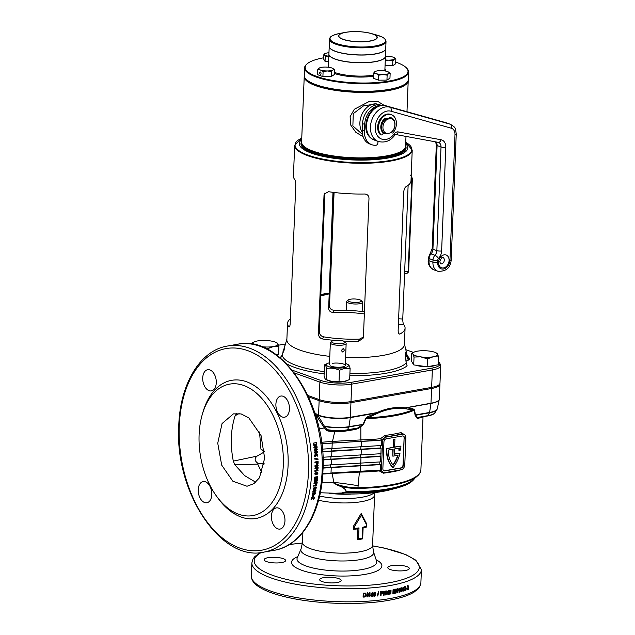 <?xml version="1.0" encoding="UTF-8"?>
<svg xmlns="http://www.w3.org/2000/svg" width="635" height="635" viewBox="0 0 635 635"><rect width="100%" height="100%" fill="white"/><g stroke="black" fill="none" stroke-linecap="round" stroke-linejoin="round"><path stroke-width="0.95" d="M399.582 334.089L400.098 333.962C398.899 334.391 398.248 333.288 398.145 330.66L403.709 192.119C404.035 189.341 404.797 187.531 406.011 186.698A58.825 15.407 -177.7 0 0 410.996 180.832L412.226 150.074A58.825 15.407 -177.7 0 1 372.848 162.997A58.825 15.407 -177.7 0 1 307.864 155.742A58.825 15.407 -177.7 0 1 294.672 145.351L293.433 176.109A58.825 15.407 2.3 0 0 294.735 179.546C295.378 180.499 295.719 182.38 295.759 185.174L290.195 323.715C289.941 326.327 289.481 327.358 288.822 326.811A58.825 15.407 -177.7 0 1 287.52 323.374A58.825 15.407 -177.7 0 1 290.385 318.889M334.073 192.461L329.517 305.975C329.748 308.65 331.24 310.055 334.01 310.197A58.825 15.407 -177.7 0 1 364.442 311.745M287.52 323.374L286.861 339.741A58.825 15.407 2.3 0 0 300.053 350.131A58.825 15.407 2.3 0 0 329.795 356.354M405.686 143.772A54.3 14.224 -177.7 0 1 378.643 159.298A54.3 14.224 -177.7 0 1 311.452 153.154A54.3 14.224 -177.7 0 1 301.696 139.597M283.972 350.647L285.218 344.392L282.218 355.084L280.226 357.672L282.218 355.084A62.921 16.486 2.3 0 0 296.291 365.435A62.921 16.486 2.3 0 0 324.223 371.634M345.599 357.521A58.825 15.407 2.3 0 0 404.424 344.464L405.074 328.097A58.825 15.407 2.3 0 0 403.781 324.66L398.399 324.318M349.837 375.245L351.211 375.69A65.111 17.058 -177.7 0 0 407.138 365.831L406.13 363.045L405.574 352.155C406.225 352.433 406.995 354.592 407.884 358.616L409.75 359.251L408.368 360.124A19.741 5.167 2.3 0 0 405.995 361.347M283.464 352.1L283.234 351.306M364.355 313.936A50.903 13.335 2.3 0 0 333.153 312.356C330.39 312.277 328.882 310.896 328.628 308.213L329.208 293.886L321.183 295.823A1.135 0.564 83.3 0 1 321.366 295.148M363.418 337.018L359.442 339.122A50.903 13.335 -177.7 0 1 323.461 336.812C320.921 336.169 319.548 334.447 319.341 331.645L324.914 192.961M333.343 192.365L329.279 293.545M343.257 341.027A58.825 15.407 2.3 0 0 358.592 341.281L363.133 338.169L363.434 336.772L368.998 198.231C368.768 195.556 367.268 194.151 364.506 194.008A58.825 15.407 -177.7 0 1 328.517 191.699L324.302 194L324.017 195.342L318.452 333.883C318.651 336.653 320.04 338.352 322.604 338.963L323.461 336.812M403.781 324.66C403.138 323.707 402.796 321.834 402.757 319.032L398.621 318.762M405.074 328.097A58.825 15.407 2.3 0 1 400.098 333.962L399.097 333.899M408.13 185.317L402.757 319.032M358.592 341.281L359.442 339.122M322.604 338.963A58.825 15.407 2.3 0 0 334.605 340.416M334.01 310.197L333.153 312.356M351.211 375.69L349.829 375.523M280.337 357.957A65.111 17.058 -177.7 0 1 280.226 357.672L281.599 356.799M292.195 370.149L320.572 380.357A21.836 5.723 2.3 0 0 351.266 382.333L431.911 368.117A21.836 5.723 2.3 0 0 439.809 363.315A21.836 5.723 2.3 0 0 438.388 361.791M413.433 352.409L405.797 349.663M285.337 344.003L278.471 345.21M301.617 142.565A52.038 13.629 2.3 0 0 301.554 143.113A52.038 13.629 2.3 0 0 313.222 152.305A52.038 13.629 2.3 0 0 370.713 158.718A52.038 13.629 2.3 0 0 405.551 147.288A52.038 13.629 2.3 0 0 405.527 146.741M439.809 363.315L440.531 364.958A22.622 5.929 -177.7 0 1 440.682 365.712L439.984 383.167A22.622 5.929 -177.7 0 1 431.649 387.39L350.996 401.598A22.622 5.929 -177.7 0 1 319.191 399.558L307.904 395.494M440.682 365.712A22.622 5.929 -177.7 0 1 432.348 369.935L351.695 384.143A22.622 5.929 -177.7 0 1 319.889 382.103L294.37 372.92M408.368 360.124L405.479 353.322L405.94 361.244M407.765 359.053A1.135 0.699 -14 0 0 407.884 358.616A62.921 16.486 2.3 0 0 407.805 358.164L404.439 343.9M406.13 363.172L406.13 363.045A62.921 16.486 2.3 0 1 349.909 373.475M303.673 146.058A51.475 13.486 2.3 0 0 313.682 151.678A51.475 13.486 2.3 0 0 364.228 158.25A51.475 13.486 2.3 0 0 403.201 150.058M321.802 295.005L329.176 293.362L332.978 192.326M406.162 83.272L405.598 83.756A51.475 13.486 -177.7 0 1 355.703 91.583A51.475 13.486 -177.7 0 1 306.602 79.78L306.078 79.248A52.038 13.629 2.3 0 0 355.719 91.186A52.038 13.629 2.3 0 0 406.162 83.272A52.038 13.629 2.3 0 0 407.995 80.891A52.038 13.629 2.3 0 0 408.265 79.653L408.567 72.017A52.038 13.629 -177.7 0 1 408.305 73.255A52.038 13.629 -177.7 0 1 353.647 83.439A52.038 13.629 -177.7 0 1 304.578 67.842A52.038 13.629 -177.7 0 1 304.848 66.604A52.038 13.629 -177.7 0 1 306.681 64.222L307.245 63.738A51.475 13.486 2.3 0 0 305.427 66.096A51.475 13.486 2.3 0 0 351.353 82.613A51.475 13.486 2.3 0 0 407.765 72.668A51.475 13.486 2.3 0 0 406.241 67.715A51.475 13.486 2.3 0 0 395.732 62.087M304.578 67.842L304.268 75.478A52.038 13.629 2.3 0 0 306.078 79.248M385.421 56.388A28.281 7.406 -177.7 0 1 385.421 56.444A28.281 7.406 -177.7 0 1 385.278 57.118A28.281 7.406 -177.7 0 1 355.568 62.651A28.281 7.406 -177.7 0 1 328.906 54.173A28.281 7.406 -177.7 0 1 328.906 54.118M329.501 39.235A28.281 7.406 -177.7 0 0 356.171 47.712A28.281 7.406 -177.7 0 0 385.874 42.172A28.281 7.406 -177.7 0 0 386.016 41.505L385.739 48.593A28.281 7.406 -177.7 0 1 385.588 49.26A28.281 7.406 -177.7 0 1 355.886 54.8A28.281 7.406 -177.7 0 1 329.216 46.323L329.7 38.322C330.367 37.909 328.89 35.957 339.527 33.488A27.757 7.271 2.3 0 0 330.192 37.878A27.757 7.271 2.3 0 0 354.965 46.784A27.757 7.271 2.3 0 0 385.381 41.426A27.757 7.271 2.3 0 0 376.484 34.973L370.951 33.441A19.36 5.072 -177.7 0 1 377.158 37.941A19.36 5.072 -177.7 0 1 355.933 41.68A19.36 5.072 -177.7 0 1 338.661 35.465A19.36 5.072 -177.7 0 1 345.17 32.409A19.36 5.072 -177.7 0 1 370.951 33.441C362.426 31.385 353.83 31.036 345.17 32.409L339.527 33.488M406.241 67.715L406.765 68.239A52.038 13.629 -177.7 0 1 408.567 72.017M323.755 57.769A51.475 13.486 2.3 0 0 307.245 63.738M329.216 46.379A28.281 7.406 2.3 0 0 329.216 46.426A28.281 7.406 2.3 0 0 345.202 53.785A28.281 7.406 2.3 0 0 375.317 53.983A28.281 7.406 2.3 0 0 385.731 48.697A28.281 7.406 2.3 0 0 385.731 48.649M329.216 46.426L328.906 54.062A28.281 7.406 2.3 0 0 344.9 61.42A28.281 7.406 2.3 0 0 375.007 61.619A28.281 7.406 2.3 0 0 385.421 56.332L385.731 48.697M412.274 179.094A3.397 2.095 80 0 1 412.305 179.959L408.757 268.319A3.397 2.095 80 0 1 408.654 269.137M428.482 366.506A11.597 3.04 2.3 0 0 432.149 366.117A11.597 3.04 2.3 0 0 434.856 365.387M427.688 366.649A11.597 3.04 2.3 0 0 432.141 366.228A11.597 3.04 2.3 0 0 435.237 365.315M415.909 365.204A11.597 3.04 2.3 0 0 426.561 366.665M416.481 365.284A11.597 3.04 2.3 0 0 425.72 366.554M414.298 352.028L411.75 353.227L412.933 354.06L414.036 357.029L420.783 356.878A12.446 3.262 2.3 0 0 433.062 356.822A12.446 3.262 2.3 0 0 437.491 353.941A12.446 3.262 2.3 0 0 436.245 352.909A12.446 3.262 2.3 0 0 429.641 351.115A12.446 3.262 -177.7 0 0 417.362 351.171A12.446 3.262 2.3 0 0 414.298 352.028A12.446 3.262 2.3 0 0 412.933 354.06A12.446 3.262 2.3 0 0 420.783 356.878L427.45 358.87L433.062 356.822L438.587 356.91L437.491 353.941L436.301 353.108M411.75 353.227L411.432 361.101L413.718 364.903L427.133 366.744L438.269 364.784L438.587 356.91M414.036 357.029L413.718 364.903M427.45 358.87L427.133 366.744M361.117 300.514L362.244 301.657A7.922 2.072 -177.7 0 1 362.522 302.236A7.922 2.072 -177.7 0 1 357.219 303.974A7.922 2.072 -177.7 0 1 348.472 302.998A7.922 2.072 -177.7 0 1 346.694 301.593A7.922 2.072 -177.7 0 1 347.02 301.046L348.242 299.998A6.691 1.754 -177.7 0 1 353.338 298.966A6.691 1.754 -177.7 0 1 359.847 299.823A6.691 1.754 -177.7 0 1 361.117 300.514A6.691 1.754 -177.7 0 1 357.711 302.411A6.691 1.754 -177.7 0 1 349.472 301.649A6.691 1.754 -177.7 0 1 348.242 299.998M342.963 351.996C341.185 351.155 341.225 350.068 343.09 348.718C344.622 349.464 344.575 350.56 342.963 351.996L342.432 351.949M344.749 341.797L345.884 342.94A7.922 2.072 -177.7 0 1 346.154 343.511A7.922 2.072 -177.7 0 1 340.86 345.249A7.922 2.072 -177.7 0 1 332.113 344.273A7.922 2.072 -177.7 0 1 330.335 342.876A7.922 2.072 -177.7 0 1 330.652 342.328L331.875 341.281A6.691 1.754 -177.7 0 1 336.971 340.241A6.691 1.754 -177.7 0 1 343.479 341.098A6.691 1.754 -177.7 0 1 344.749 341.797A6.691 1.754 -177.7 0 1 341.344 343.694A6.691 1.754 -177.7 0 1 333.105 342.932A6.691 1.754 -177.7 0 1 331.875 341.281M343.09 348.718L343.583 348.75M330.343 365.831A7.922 2.072 2.3 0 0 342.36 366.935A7.922 2.072 2.3 0 0 344.305 366.395A7.922 2.072 2.3 0 0 342.424 363.736A7.922 2.072 2.3 0 0 332.367 363.347M339.042 381.27C334.732 382.032 330.462 381.445 326.231 379.516L326.969 380.079A11.089 2.905 2.3 0 0 343.797 381.619A11.089 2.905 2.3 0 0 346.527 380.857L348.091 380.167L344.313 381.357L339.042 381.27L339.487 370.237L344.837 368.276L350.115 368.363C349.44 365.816 348.718 364.601 347.932 364.736M350.115 368.363L349.671 379.397L348.091 380.167M329.533 362.791A11.089 2.905 2.3 0 0 327.644 363.387A11.089 2.905 2.3 0 0 330.279 367.109A11.089 2.905 2.3 0 0 344.36 367.657A11.089 2.905 2.3 0 0 347.194 364.173A11.089 2.905 2.3 0 0 345.361 363.426M327.644 363.387L324.501 364.847C325.279 364.712 326.001 365.919 326.676 368.475C330.986 367.721 335.256 368.308 339.487 370.237M324.501 364.847L324.056 375.88C324.731 378.436 325.453 379.651 326.231 379.516L326.676 368.475M328.597 61.881L325.049 61.397L323.699 59.142L323.898 54.158L325.247 56.412L329.232 56.317M328.819 56.261A7.35 1.929 -177.7 0 1 324.596 54.65A7.35 1.929 -177.7 0 1 325.398 53.451A7.35 1.929 -177.7 0 1 327.208 52.951A7.35 1.929 -177.7 0 1 328.962 52.737M325.223 53.538L323.898 54.158M325.247 56.412L325.049 61.397M390.16 73.176L389.961 78.161L386.937 80.129L378.563 80.169L373.205 78.24L373.404 73.255L376.11 73.589L378.762 75.184L382.976 74.533L387.136 75.144L388.676 73.525L390.16 73.176L388.326 71.938A7.35 1.929 -177.7 0 1 388.676 73.525A7.35 1.929 -177.7 0 1 382.976 74.533A7.35 1.929 -177.7 0 1 376.11 73.589A7.35 1.929 -177.7 0 1 374.944 71.644A7.35 1.929 -177.7 0 1 375.356 71.422A7.35 1.929 -177.7 0 1 380.635 70.636A7.35 1.929 -177.7 0 1 387.509 71.58A7.35 1.929 -177.7 0 1 388.326 71.938M375.356 71.422L373.404 73.255M378.762 75.184L378.563 80.169M387.136 75.144L386.937 80.129M385.429 56.269A7.35 1.929 -177.7 0 1 386.342 56.245A7.35 1.929 -177.7 0 1 393.208 57.19A7.35 1.929 -177.7 0 1 394.033 57.555A7.35 1.929 -177.7 0 1 394.375 59.134L395.859 58.785L395.661 63.77L392.644 65.738L385.048 65.778M395.859 58.785L394.033 57.555M394.375 59.134A7.35 1.929 -177.7 0 1 388.676 60.142L392.843 60.754L394.375 59.134M385.255 60.587L388.676 60.142A7.35 1.929 -177.7 0 1 385.278 59.952M392.843 60.754L392.644 65.738M403.487 149.812L402.923 150.297A51.475 13.486 -177.7 0 1 386.048 156.329A51.475 13.486 -177.7 0 1 303.927 146.32L303.403 145.796A52.038 13.629 2.3 0 0 386.421 155.916A52.038 13.629 2.3 0 0 403.487 149.812A52.038 13.629 2.3 0 0 405.59 146.193L405.987 136.414M306.348 79.518A51.475 13.486 2.3 0 0 388.715 89.789A51.475 13.486 2.3 0 0 405.868 83.51M408.202 80.193A52.038 13.629 -177.7 0 1 408.218 80.74A52.038 13.629 -177.7 0 1 389.049 90.464A52.038 13.629 -177.7 0 1 333.653 90.099A52.038 13.629 -177.7 0 1 304.228 76.565A52.038 13.629 -177.7 0 1 304.292 76.025M304.228 76.565L301.601 142.018A52.038 13.629 2.3 0 0 303.403 145.796M363.156 136.771L355.806 132.239L350.79 125.174L350.107 116.673L354.346 109.244L369.76 101.211L377.984 101.529L384.246 105.434M362.291 132.27A16.97 12.589 -70.2 0 1 359.902 122.674A16.97 12.589 -70.2 0 1 376.245 103.854L363.506 105.87L353.25 113.673L352.877 125.928L362.569 134.541M377.119 104.839A2.262 1.484 94 0 0 376.245 103.854L380.762 105.124M390.231 117.467A8.596 6.382 -70.2 0 1 390.763 117.816M390.644 117.84A8.596 6.382 109.8 0 0 390.152 117.483M384.453 118.928A8.596 6.382 109.8 0 0 380.809 126.714A8.596 6.382 109.8 0 0 383.881 133.326L384.731 133.636A8.596 6.382 -70.2 0 1 381.667 127.024A8.596 6.382 -70.2 0 1 385.31 119.237L384.453 118.928L391.065 117.761L391.922 118.07A8.596 6.382 -70.2 0 1 394.986 124.682A8.596 6.382 -70.2 0 1 391.343 132.469L390.041 133.001A7.691 5.707 109.8 0 0 394.859 125.008A7.691 5.707 109.8 0 0 390.62 118.602L387.755 119.11A7.691 5.707 109.8 0 0 382.937 127.111A7.691 5.707 109.8 0 0 387.175 133.509L390.041 133.001M384.731 133.636L387.175 133.509M387.755 119.11L385.31 119.237M391.922 118.07L390.62 118.602M381.667 105.386L380.809 105.14A16.97 12.589 109.8 0 0 362.545 123.627L362.275 130.294A16.97 12.589 -70.2 0 0 369.681 143.947L371.824 144.716A16.97 12.589 -70.2 0 1 364.419 131.064L364.688 124.396L362.545 123.627M380.405 105.553A16.97 12.589 109.8 0 0 364.688 124.396M377.928 141.351L377.936 142.613A2.262 1.675 -70.2 0 1 375.968 145.24A16.97 12.589 -70.2 0 1 371.824 144.716M389.318 118.07A1.572 1.167 -70.2 0 1 390.2 117.475A1.572 1.167 -70.2 0 1 390.676 117.515A1.572 1.167 -70.2 0 1 390.731 117.538A8.652 6.421 -70.2 0 1 391.343 117.864M381.437 123.484A1.572 1.167 -70.2 0 1 381.556 123.031A8.652 6.421 -70.2 0 1 384.81 118.578A1.572 1.167 -70.2 0 1 385.358 118.324A1.572 1.167 -70.2 0 1 385.524 118.594L385.588 118.729M385.358 118.324A1.572 1.167 -70.2 0 1 385.826 118.364A1.572 1.167 -70.2 0 1 386.199 118.618M391.438 132.39A1.572 1.167 109.8 0 0 392.017 133.001A1.572 1.167 109.8 0 0 393.359 132.461A11.541 8.565 109.8 0 0 391.374 114.689A11.541 8.565 109.8 0 0 387.914 114.419A11.541 8.565 109.8 0 0 379.349 122.841A11.541 8.565 109.8 0 0 380.944 134.652A1.572 1.167 109.8 0 0 381.302 134.89A1.572 1.167 109.8 0 0 382.961 133.723L383.222 132.89M391.374 114.689L390.517 114.379A11.541 8.565 109.8 0 0 387.064 114.109A11.541 8.565 109.8 0 0 378.492 122.531A11.541 8.565 109.8 0 0 380.087 134.342A1.572 1.167 109.8 0 0 380.444 134.58L381.302 134.89M391.025 132.628A1.572 1.167 109.8 0 0 391.16 132.691L392.017 133.001M390.327 117.459A8.652 6.421 -70.2 0 1 390.842 117.8M261.104 346.615L267.772 348.607L273.383 346.551A12.446 3.262 2.3 0 0 277.805 343.67A12.446 3.262 2.3 0 0 276.566 342.638A12.446 3.262 2.3 0 0 269.954 340.852A12.446 3.262 2.3 0 0 257.683 340.908A12.446 3.262 2.3 0 0 254.619 341.757A12.446 3.262 2.3 0 0 253.254 343.789A12.446 3.262 2.3 0 0 253.865 344.424M276.622 342.844L277.805 343.67L278.908 346.647L273.383 346.551A12.446 3.262 -177.7 0 1 261.691 346.686M254.619 341.757L252.071 342.963L253.548 344.36M267.772 348.607L267.74 349.409M276.463 354.894L278.59 354.52L278.908 346.647M252.071 342.963L252.024 344.099M320.365 71.977A1.135 0.699 80 0 1 321.032 73.136A1.135 0.699 80 0 1 320.524 74.176A1.135 0.699 80 0 1 320.278 74.152A1.135 0.699 80 0 1 319.611 72.993A1.135 0.699 80 0 1 320.127 71.953A1.135 0.699 80 0 1 320.365 71.977M319.699 67.842L319.278 68.064A7.35 1.929 -177.7 0 1 319.699 67.842A7.35 1.929 -177.7 0 1 324.977 67.056A7.35 1.929 -177.7 0 1 331.843 68.001A7.35 1.929 -177.7 0 1 332.669 68.366A7.35 1.929 -177.7 0 1 333.01 69.945A7.35 1.929 -177.7 0 1 327.311 70.953L331.478 71.564L333.01 69.945L334.494 69.596L334.296 74.581L331.279 76.549L322.897 76.589L317.548 74.668L317.746 69.683L320.445 70.009A7.35 1.929 -177.7 0 1 319.278 68.064L317.746 69.683M334.494 69.596L332.669 68.366M327.311 70.953A7.35 1.929 -177.7 0 1 320.445 70.009L323.104 71.604L327.311 70.953M331.478 71.564L331.279 76.549M323.104 71.604L322.897 76.589M271.407 516.041A10.747 6.636 -100 0 0 280.051 529.058A10.747 6.636 -100 0 0 284.964 520.914A10.747 6.636 -100 0 0 276.32 507.897A10.747 6.636 -100 0 0 271.407 516.041M202.724 377.873A10.747 6.636 -100 0 0 211.368 390.898A10.747 6.636 -100 0 0 216.281 382.754A10.747 6.636 -100 0 0 207.637 369.729A10.747 6.636 -100 0 0 202.724 377.873M198.231 489.72A10.747 6.636 -100 0 0 206.875 502.745A10.747 6.636 -100 0 0 211.788 494.601A10.747 6.636 -100 0 0 203.144 481.576A10.747 6.636 -100 0 0 198.231 489.72M275.9 404.193A10.747 6.636 -100 0 0 284.543 417.211A10.747 6.636 -100 0 0 289.457 409.067A10.747 6.636 -100 0 0 280.813 396.049A10.747 6.636 -100 0 0 275.9 404.193M323.612 577.644A10.747 2.818 2.3 0 0 319.651 579.652A10.747 2.818 2.3 0 0 325.723 582.446A10.747 2.818 2.3 0 0 337.169 582.517A10.747 2.818 2.3 0 0 341.13 580.517A10.747 2.818 2.3 0 0 335.05 577.715A10.747 2.818 2.3 0 0 323.612 577.644M268.097 557.681A10.747 2.818 2.3 0 0 264.136 559.689A10.747 2.818 2.3 0 0 270.216 562.483A10.747 2.818 2.3 0 0 281.654 562.554A10.747 2.818 2.3 0 0 285.615 560.546A10.747 2.818 2.3 0 0 279.543 557.752A10.747 2.818 2.3 0 0 268.097 557.681M391.795 565.634A10.747 2.818 2.3 0 0 387.834 567.642A10.747 2.818 2.3 0 0 393.914 570.436A10.747 2.818 2.3 0 0 405.352 570.508A10.747 2.818 2.3 0 0 409.313 568.5A10.747 2.818 2.3 0 0 403.233 565.706A10.747 2.818 2.3 0 0 391.795 565.634M389.827 592.328L390.2 593.582L390.676 592.177L390.303 590.923L389.938 591.368L389.469 592.201L389.85 593.241M390.192 590.875L389.469 592.201M422.489 416.87L417.917 418.489L416.981 418.1L415.076 415.219L414.258 410.186L405.344 408.757C396.113 407.535 386.794 409.075 377.38 413.401L365.966 418.695L363.553 424.291L360.831 426.625L360.87 439.92A80.32 21.042 2.3 0 0 380.508 438.706L384.881 435.443A80.32 21.042 2.3 0 0 393.351 434.181A80.32 21.042 2.3 0 0 400.963 432.61A1.135 0.802 -103.5 0 0 401.741 433.935A81.447 21.336 -177.7 0 1 394.017 435.523A81.447 21.336 -177.7 0 1 385.437 436.809L381.635 440.015A81.447 21.336 -177.7 0 1 361.085 441.309L321.747 443.611M357.449 539.75L357.886 528.836A35.068 9.184 -177.7 0 1 353.465 529.328L353.592 526.018L361.204 513.445L366.593 523.724L366.458 527.042A35.068 9.184 -177.7 0 1 363.117 527.915L362.672 538.829A35.068 9.184 -177.7 0 1 360.164 539.321A35.068 9.184 -177.7 0 1 357.449 539.75L358.569 538.805A35.52 9.303 2.3 0 0 360.49 538.488A35.52 9.303 2.3 0 0 362.307 538.147L362.744 527.233A35.52 9.303 2.3 0 0 366.236 526.375L366.324 524.288L361.426 515.207L354.679 526.336L354.6 528.423A35.52 9.303 2.3 0 0 359.005 527.891L358.569 538.805M316.714 444.048A104.64 64.579 80 0 0 316.516 442.571L313.357 443.127A104.64 64.579 80 0 1 313.563 444.651L314.047 445.881L315.341 446.214L316.754 444.825L316.714 444.048L314.992 446.222L314.309 446.222M316.008 447.572L314.135 449.524A104.64 64.579 80 0 1 314.214 450.358L317.373 449.802A104.64 64.579 80 0 0 317.294 449.032L315.222 449.397L317.119 447.413A104.64 64.579 80 0 0 317.032 446.603L313.88 447.159A104.64 64.579 80 0 1 313.968 447.929L316.008 447.572L313.96 447.873M317.024 451.842L316.817 453.096L317.556 451.85L315.809 450.707L314.357 452.35L315.484 453.438L316.381 452.072L316.055 451.39L317.024 451.842L315.706 451.374L316.032 452.056L315.055 453.422M316.389 450.659L315.809 450.707M317.817 456.057A104.64 64.579 80 0 0 317.69 454.096L315.912 453.938L315.69 455.803L315.111 455.279L315.436 453.922L314.587 455.398L315.063 456.406L315.754 456.573L316.548 454.763L317.127 454.827A104.64 64.579 80 0 1 317.206 456.16L317.817 456.057L317.198 456.057M315.69 455.803L314.754 455.239L315.333 455.763L314.754 455.239L315.555 454.573M316.198 454.731L317.127 454.827L316.198 454.731L315.397 456.533L314.706 456.367M318 458.914A104.64 64.579 80 0 1 318.016 459.494L314.825 459.073A104.64 64.579 80 0 0 314.801 458.494L318 458.914M316.119 462.558A104.64 64.579 80 0 1 316.127 463.082L316.182 463.907L317.151 464.63L318.111 462.717A104.64 64.579 80 0 0 318.079 461.439L314.928 461.994A104.64 64.579 80 0 1 314.944 462.764L316.119 462.558L314.944 462.629M317.016 466.082L314.968 468.011A104.64 64.579 80 0 1 314.952 468.828L318.103 468.273A104.64 64.579 80 0 0 318.119 467.511L316.047 467.876L318.135 465.915A104.64 64.579 80 0 0 318.135 465.122L314.976 465.677A104.64 64.579 80 0 1 314.976 466.439L317.016 466.082L314.976 466.281M316.928 469.106L318.064 470.194A104.64 64.579 80 0 1 318.04 470.797L314.889 471.353A104.64 64.579 80 0 0 314.912 470.598L317.159 470.202L316.674 469.328L317.286 469.225L317.706 470.067A104.076 64.23 80 0 1 317.683 470.67L314.897 471.162M283.321 465.003A66.746 41.188 -100 0 0 250.674 388.858A66.746 41.188 -100 0 0 202.216 414.687A66.746 41.188 -100 0 0 199.104 434.713A66.746 41.188 -100 0 0 216.583 496.245A66.746 41.188 -100 0 0 259.294 513.524A66.746 41.188 -100 0 0 283.321 465.003M202.216 414.687L202.859 412.433A70.136 43.283 80 0 1 253.786 385.294A70.136 43.283 80 0 1 288.092 465.312A70.136 43.283 80 0 1 262.85 516.303A70.136 43.283 80 0 1 217.964 498.142L216.583 496.245M393.486 592.907A84.844 22.225 2.3 0 0 395.16 592.558L395.137 593.217A84.844 22.225 2.3 0 1 392.882 593.677L393.041 589.756A84.844 22.225 2.3 0 0 395.256 589.304L395.224 589.955A84.844 22.225 2.3 0 1 393.589 590.296L393.557 591.153A84.844 22.225 2.3 0 0 395.081 590.836L395.057 591.487A84.844 22.225 2.3 0 1 393.533 591.804L393.486 592.907L393.533 591.804M396.28 590.447L397.304 592.725A84.844 22.225 2.3 0 0 397.883 592.59L398.042 588.669A84.844 22.225 2.3 0 1 397.502 588.796L397.399 591.375L396.359 589.058A84.844 22.225 2.3 0 1 395.78 589.185L395.621 593.106A84.844 22.225 2.3 0 0 396.176 592.987L395.875 590.328L396.176 592.987M399.232 589.494L398.542 590.288L398.574 589.534L399.383 588.335A84.844 22.225 2.3 0 0 399.804 588.232L399.645 592.153A84.844 22.225 2.3 0 1 399.121 592.288L399.232 589.494L398.129 590.169M402.185 589.55L401.995 588.034L400.804 588.359L400.479 590.01L401.256 591.772L402.185 589.55L401.749 589.439L400.78 591.669M400.987 587.685L401.415 587.796M402.804 590.447L403.154 591.225L404.114 588.947L403.352 587.24L402.511 588.756L403.201 589.772L403.669 589.312L403.249 590.55L402.995 590.185M402.963 589.788L403.669 589.312M402.907 591.241L403.336 590.51M405.868 590.312L405.9 589.558A84.844 22.225 2.3 0 1 405.019 589.851L405.979 587.462L405.305 586.629L404.487 588.066L405.265 587.288L405.416 588.193L404.312 590.82A84.844 22.225 2.3 0 0 405.868 590.312L405.4 590.209A84.28 22.074 2.3 0 1 404.352 590.558M404.947 587.986L404.487 587.883L404.812 587.184L405.527 587.708M406.257 588.494A84.844 22.225 2.3 0 0 407.106 588.193L407.075 588.851A84.844 22.225 2.3 0 1 406.233 589.145L406.257 588.494M408.599 589.32L408.63 588.566A84.844 22.225 2.3 0 1 407.829 588.867L408.718 586.462L408.099 585.645L407.345 587.097L408.067 586.303L408.202 587.208L407.178 589.851A84.844 22.225 2.3 0 0 408.599 589.32L408.122 589.224A84.28 22.074 2.3 0 1 407.218 589.566M407.765 587.01L407.289 586.915L407.591 586.208L408.305 586.724M390.334 590.264L389.596 590.788L389.223 592.431L389.819 594.225L390.898 593.709L391.033 590.542L390.334 590.264L391.033 590.542L390.533 593.582L389.461 594.098M400.899 446.667A27.607 20.479 -70.2 0 1 400.598 450.048L399.177 450.294A25.789 19.137 -70.2 0 0 399.431 448.088L394.533 448.945L394.327 454.184L400.01 453.184A27.607 20.479 -70.2 0 1 393.089 467.614A27.607 20.479 109.8 0 1 386.89 448.564L393.2 447.453L393.525 439.38L394.93 439.126L394.605 447.199L400.915 446.087A27.607 20.479 -70.2 0 1 400.899 446.667M346.385 491.696A75.374 19.748 2.3 0 0 387.985 488.879A75.374 19.748 2.3 0 0 412.71 480.036L417.306 476.099A79.986 20.955 -177.7 0 1 391.073 485.473A79.986 20.955 -177.7 0 1 357.83 488.45C350.806 488.545 344.17 487.521 337.923 485.378C342.876 487.053 345.694 489.164 346.385 491.696L346.361 491.696C345.662 489.18 342.837 487.085 337.883 485.426L333.208 482.743L333.78 482.338L332.168 473.408L322.786 474.067M400.963 432.61L404.058 434.396M400.51 469.884L399.447 470.352A1.135 0.802 76.5 0 1 399.486 470.067M264.224 463.161L258.588 463.772C254.651 461.24 254.127 458.7 257.024 456.152L233.299 461.105L234.783 464.717L244.681 475.655L255.715 482.235M263.977 464.772L263.533 463.399M308.523 396.827L319.143 400.645A22.622 5.929 2.3 0 0 350.949 402.693L431.602 388.485A22.622 5.929 2.3 0 0 439.936 384.254A22.622 5.929 2.3 0 0 439.864 383.707M360.482 426.156L360.831 426.625L358.434 428.411L355.402 429.49L355.505 428.673L358.108 427.934L363.141 424.164L365.585 418.56L367.681 416.75L377.055 412.575C386.548 408.249 395.962 406.678 405.281 407.876L431.014 403.209A22.622 5.929 2.3 0 0 439.269 399.415A22.622 5.929 2.3 0 0 439.349 398.986L439.936 384.254M314.309 412.25L317.746 415.203A1.135 0.5 -44.6 0 1 316.754 416.362L315.5 415.036M399.447 470.352A80.32 21.042 -177.7 0 1 391.835 471.924A80.32 21.042 -177.7 0 1 383.365 473.186L379.214 470.892L380.309 469.979M379.214 470.892A80.32 21.042 -177.7 0 1 359.41 472.107L357.934 487.759A80.32 21.042 2.3 0 0 391.311 484.775A80.32 21.042 2.3 0 0 420.902 469.781C420.751 472.107 419.552 474.21 417.306 476.099M374.737 413.329L350.314 417.632A22.566 5.913 -177.7 0 1 318.595 415.6L318.032 415.568L324.326 426.101L323.334 426.426L324.525 427.974L319.135 428.665M323.334 426.426L316.754 416.362M328.025 431.07L326.319 430.189L324.525 427.974A1.135 0.413 -38.7 0 1 325.438 427.426L327.184 429.649L328.612 430.189L335.169 430.943L344.265 430.546A18.272 4.786 -177.7 0 1 328.612 430.189A1.135 0.452 -81 0 0 328.025 431.07L334.685 431.816L332.494 441.381L360.87 439.92L361.085 441.309M322.024 482.282L333.78 482.338A158.377 34.711 12.4 0 1 358.172 485.672M321.564 442.262L332.494 441.381A1.135 0.452 85.5 0 0 332.915 442.738M355.402 429.49L344.011 431.324L334.685 431.816A1.135 0.46 -86.6 0 1 335.169 430.943M233.299 461.105C230.092 444.548 230.711 429.403 235.156 415.671L239.173 413.536M320.326 492.76L343.09 493.506L342.233 492.8L346.361 491.696M234.783 464.717L257.739 464.121L261.85 472.765M398.066 455.255A25.789 19.137 -70.2 0 1 393.184 465.185A25.789 19.137 109.8 0 1 388.239 450.056L393.136 449.191L392.851 456.176L398.066 455.255M322.358 449.128L381.238 445.532L381.635 440.015M321.762 443.746L381.73 440.047M322.572 451.517L380.421 448L380.516 445.603M322.929 457.24L380.905 453.715L381.127 448.254L380.421 448M322.596 451.826L381.127 448.254M323.017 459.629L380.095 456.184L380.19 453.787M323.088 465.376L380.579 461.891L380.794 456.438L380.095 456.184M323.024 459.946L380.794 456.438M323.048 467.781L379.762 464.368L379.857 461.97M322.818 473.559L380.524 470.043L380.468 464.622L379.762 464.368M323.04 468.098L380.468 464.622M359.545 471.353L359.41 472.107L332.168 473.408A1.135 0.445 85.7 0 1 332.319 472.765M337.883 485.426L333.208 482.743C340.709 486.172 348.956 487.847 357.934 487.759L357.83 488.45M259.524 431.99L260.953 449.199L264.692 451.294L264.065 452.056L260.953 449.199L264.144 451.993M257.024 456.152L264.065 452.056M404.455 438.214A2.715 2.016 109.8 0 0 403.273 436.023A2.715 2.016 109.8 0 0 402.455 435.959L386.151 438.833A2.715 2.016 109.8 0 0 383.945 441.825L382.865 468.662A2.715 2.016 109.8 0 0 384.048 470.845A2.715 2.016 109.8 0 0 384.866 470.908L401.169 468.035A2.715 2.016 109.8 0 0 403.376 465.042L404.098 438.079A2.715 2.016 109.8 0 0 403.09 435.975M405.86 437.959A4.524 3.358 109.8 0 0 403.884 434.324A4.524 3.358 109.8 0 0 402.526 434.213L386.223 437.086A4.524 3.358 109.8 0 0 382.54 442.071L381.46 468.908A4.524 3.358 109.8 0 0 383.437 472.543A4.524 3.358 109.8 0 0 384.794 472.654L401.098 469.781A4.524 3.358 109.8 0 0 404.781 464.796L405.86 437.959M380.325 470.027L383.437 472.543M403.884 434.324L402.526 434.213M383.873 470.765A2.715 2.016 109.8 0 0 384.508 470.781L400.812 467.908A2.715 2.016 109.8 0 0 403.019 464.915L404.098 438.079M394.335 453.993L400.01 453.184M399.058 448.151A25.789 19.137 -70.2 0 1 398.82 450.167L399.177 450.294M394.613 447.008L400.915 446.087M393.2 447.453L393.168 439.245L394.93 439.126M392.843 447.318L386.89 448.564M386.532 448.429A27.607 20.479 109.8 0 0 392.732 467.487L393.089 467.614M397.645 455.335A25.789 19.137 -70.2 0 1 392.946 464.899M392.771 449.262L392.851 456.176M318 415.536L317 416.608L318.587 415.544A22.574 5.913 2.3 0 0 350.322 417.584L374.753 413.282L375.182 414.337L374.856 413.337M415.076 415.219A1.135 0.635 -8.7 0 1 415.393 414.957L429.593 412.456A20.995 5.501 2.3 0 0 437.293 408.781L439.229 399.526A22.566 5.913 -177.7 0 1 430.967 403.423L406.424 407.773L412.917 408.781L414.56 409.932L415.393 414.957L417.425 417.489L418.719 417.536A1.135 1.056 -103.1 0 0 417.917 418.489M388.517 593.677A84.844 22.225 2.3 0 0 388.93 593.606L388.953 592.955A84.844 22.225 2.3 0 1 388.549 593.026L388.644 590.606A84.844 22.225 2.3 0 1 388.104 590.701L386.612 593.987A84.844 22.225 2.3 0 0 387.898 593.781L387.866 594.582A84.844 22.225 2.3 0 0 388.485 594.479L388.175 593.55A84.28 22.074 2.3 0 0 388.58 593.479L388.93 593.606M384.254 592.614L385.477 594.955A84.844 22.225 2.3 0 0 386.159 594.852L386.318 590.931A84.844 22.225 2.3 0 1 385.683 591.026L385.58 593.606L384.342 591.225A84.844 22.225 2.3 0 1 383.667 591.32L383.508 595.241A84.844 22.225 2.3 0 0 384.159 595.154L383.937 592.479L384.159 595.154M381.071 594.114A84.844 22.225 2.3 0 0 381.524 594.058L383.056 592.614L382.421 591.55L381.611 591.59A84.844 22.225 2.3 0 1 380.508 591.733L380.349 595.654A84.844 22.225 2.3 0 0 381.016 595.574L380.778 593.979A84.28 22.074 2.3 0 0 381.222 593.915L381.524 594.058M378.293 591.987A84.844 22.225 2.3 0 0 378.801 591.931L377.785 595.947A84.844 22.225 2.3 0 1 377.269 596.003L378.293 591.987M375.753 594.241L375.468 592.685L373.809 592.844L373.38 594.455L374.491 596.336L375.333 595.86L375.753 594.241L375.071 595.717L373.809 596.146M372.586 595.662A84.844 22.225 2.3 0 0 373.055 595.614L373.078 594.963A84.844 22.225 2.3 0 1 372.61 595.003L372.705 592.59A84.844 22.225 2.3 0 1 372.094 592.645L370.403 595.836A84.844 22.225 2.3 0 0 371.88 595.717L371.848 596.527A84.844 22.225 2.3 0 0 372.554 596.463L372.34 595.519A84.28 22.074 2.3 0 0 372.808 595.471L373.055 595.614M367.736 594.304L369.118 596.733A84.844 22.225 2.3 0 0 369.895 596.678L370.054 592.757A84.844 22.225 2.3 0 1 369.332 592.812L369.229 595.384L367.824 592.915A84.844 22.225 2.3 0 1 367.062 592.963L366.903 596.892A84.844 22.225 2.3 0 0 367.633 596.844L367.522 594.154L367.633 596.844M365.371 593.146L364.649 593.114A84.844 22.225 2.3 0 1 363.236 593.185L363.077 597.106A84.844 22.225 2.3 0 0 364.53 597.027L366.197 595.844L365.776 593.336M311.793 498.062L313.357 499.229L314.476 497.999L313.793 497.022L313.96 498.078L313.111 498.499L311.61 497.324A104.64 64.579 80 0 1 311.063 499.634L311.666 499.523L311.15 499.277M312.095 497.411L313.111 498.499L311.61 497.324M314.333 497.142L313.793 497.022M311.721 497.999L311.983 498.213A104.64 64.579 80 0 1 311.666 499.523M313.333 495.522A104.64 64.579 80 0 1 313.039 496.856L312.515 496.943A104.64 64.579 80 0 0 312.809 495.617L313.333 495.522M312.706 493.641L314.357 494.856L315.444 493.593L314.722 492.601L314.92 493.673L314.087 494.101L312.539 492.895A104.64 64.579 80 0 1 312.063 495.26L312.674 495.149L312.134 494.935M313.15 493.054L312.539 492.895M314.523 493.308L314.92 493.673M315.246 492.704L314.722 492.601M312.658 493.601L312.944 493.808A104.64 64.579 80 0 1 312.674 495.149M314.127 491.577L313.317 491.188L313.809 490.029L312.809 491.18L313.087 492.109L314.19 492.196L315.992 490.672L315.166 489.696L313.984 490.95L314.127 491.577L312.976 490.958L313.785 491.347L312.976 490.958L313.753 490.728M315.73 489.775L315.166 489.696M316.46 487.878L316.262 487.085L315.047 486.942L313.261 488.442L313.452 489.228L316 488.783L316.174 487.013M316.865 485.021A104.64 64.579 80 0 1 316.786 485.6L313.634 486.156A104.64 64.579 80 0 0 313.738 485.434L315.976 485.037L315.587 484.211L316.198 484.1L316.865 485.021L315.841 483.91M316.238 481.084L314.039 482.957A104.64 64.579 80 0 1 313.944 483.743L317.103 483.187A104.64 64.579 80 0 0 317.183 482.457L315.111 482.822L317.349 480.925A104.64 64.579 80 0 0 317.429 480.155L314.277 480.711A104.64 64.579 80 0 1 314.198 481.449L316.238 481.084L314.23 481.203M315.047 477.806A104.64 64.579 80 0 1 314.865 479.981L314.333 480.076A104.64 64.579 80 0 0 314.579 477.155L317.73 476.599A104.64 64.579 80 0 1 317.492 479.465L316.968 479.56A104.64 64.579 80 0 0 317.151 477.441L316.46 477.56A104.64 64.579 80 0 1 316.293 479.536L315.77 479.623A104.64 64.579 80 0 0 315.936 477.647L314.69 477.647A104.076 64.23 80 0 1 314.508 479.806L314.865 479.981M317.413 473.281L317.055 474.504L317.937 473.289L317.357 472.21L316.381 472.186L314.746 473.797L315.706 474.837L316.762 473.512L316.532 472.853L317.413 473.281L316.174 472.718L316.405 473.377L315.063 474.71M235.156 415.671L236.696 413.401M222.059 423.553L217.741 443.19L221.694 465.145L232.886 481.251L247.015 486.243L253.889 483.664L259.461 477.766L264.652 458.24L261.048 435.523L248.841 417.909L241.133 413.925L233.426 413.861L222.059 423.553M412.79 480.56A74.66 19.558 -177.7 0 1 396.335 488.188A74.66 19.558 -177.7 0 1 387.477 490.085A74.66 19.558 -177.7 0 1 342.678 492.8L342.249 493.53M362.895 425.053L362.577 424.585L348.845 427.006A20.852 5.461 -177.7 0 1 324.691 426.506L325.438 427.426M362.307 538.147L362.672 538.829M357.886 528.836L359.005 527.891M362.744 527.233L363.117 527.915M353.465 529.328L354.6 528.423M366.236 526.375L366.458 527.042M353.592 526.018L354.679 526.336M366.324 524.288L366.593 523.724M361.204 513.445L361.426 515.207M386.223 437.086L385.437 436.809A1.135 0.587 82.9 0 1 384.881 435.443M381.516 439.952L380.508 438.706M383.365 473.186A1.135 0.587 82.9 0 1 383.516 472.575M319.143 400.645L318.556 415.226L317.024 414.679A1.135 0.619 -40.8 0 1 316.039 415.615M342.702 492.649L342.233 492.8M355.687 428.641L347.091 430.157A1.135 0.699 80 0 1 347.059 430.157A18.272 4.786 -177.7 0 1 344.265 430.546L347.091 430.157A1.135 0.699 80 0 0 347.488 429.808L358.108 427.934L358.434 428.411M323.771 427.125L324.691 426.506L324.326 426.101A20.995 5.501 2.3 0 0 348.94 426.664L363.553 424.291M375.229 414.314A1.135 0.579 -111.5 0 1 374.912 413.218L350.329 417.544L348.94 426.664A1.135 0.699 80 0 1 348.845 427.006L347.488 429.808A18.915 4.953 2.3 0 1 327.184 429.649A1.135 0.437 -39.6 0 0 326.319 430.189M365.585 418.56L365.966 418.695A80.32 21.042 -177.7 0 0 394.081 415.869A80.32 21.042 -177.7 0 0 414.258 410.186A1.135 0.643 -10.2 0 1 414.56 409.932M367.681 416.75A1.135 0.54 -117.6 0 0 368.102 417.743A79.986 20.955 2.3 0 0 393.906 415.02A79.986 20.955 2.3 0 0 412.893 409.845A1.135 0.794 -78 0 1 412.917 408.781M350.949 402.693L350.369 417.274L377.055 412.575A1.135 0.619 -114.3 0 0 377.38 413.401M405.281 407.876L405.344 408.757M406.416 407.773L406.448 408.829L406.543 407.678L430.974 403.376L431.602 388.485M416.981 418.1A1.135 0.968 -32.7 0 1 417.425 417.489L428.141 415.6A18.915 4.953 2.3 0 0 434.84 412.829L436.88 409.75A20.852 5.461 -177.7 0 1 429.49 412.798L415.758 415.219A1.135 0.968 -40.2 0 0 415.338 415.822M421.846 416.981A1.135 1.111 -107.5 0 0 421.64 417.552M422.227 416.917A1.135 1.111 -127.1 0 0 422.132 417.314M318.048 415.552A0.564 0.476 77.4 0 0 318.024 415.496L318.587 415.544A0.564 0.421 109.8 0 1 318.595 415.6M406.535 407.733L405.884 407.638M365.181 592.995L365.998 595.701L364.347 596.884A84.28 22.074 2.3 0 1 363.085 596.948M363.768 593.654L363.847 596.416A84.844 22.225 2.3 0 0 364.458 596.384L365.617 595.011L364.982 593.781L364.133 593.63A84.28 22.074 2.3 0 1 363.768 593.654L363.847 596.416M365.204 593.852L364.792 593.638M365.117 593.765L364.133 593.63M369.03 596.582A84.28 22.074 2.3 0 0 369.673 596.535L369.895 596.678M369.824 592.772L369.673 596.535M367.609 592.772L369.229 595.384M366.911 596.725A84.28 22.074 2.3 0 0 367.427 596.694M372.832 594.987L372.808 595.471M372.459 592.614L372.61 595.003M370.411 595.678A84.28 22.074 2.3 0 0 371.642 595.574L371.88 595.717M371.848 596.36A84.28 22.074 2.3 0 0 372.308 596.321L372.554 596.463M372.34 595.519L372.308 596.321M371.959 593.757L371.054 595.138A84.844 22.225 2.3 0 0 371.904 595.066L371.959 593.757L371.054 595.138M375.206 592.542L375.491 594.098M374.682 593.019L373.952 593.296L374.269 595.543M373.832 594.257L374.205 595.543M373.952 593.296L374.086 594.4M374.523 595.686L375.063 594.304L374.626 593.019L374.198 593.439M377.317 595.828A84.28 22.074 2.3 0 0 377.507 595.813L377.785 595.947M378.516 591.796L377.507 595.813M382.111 591.407L382.746 592.479L382.246 593.908M381.937 593.773L381.222 593.915M380.357 595.479A84.28 22.074 2.3 0 0 380.714 595.432L381.016 595.574M380.778 593.979L380.714 595.432M380.849 592.161L381.095 593.455A84.844 22.225 2.3 0 0 381.5 593.408L382.397 592.709L381.198 592.122A84.28 22.074 2.3 0 1 380.849 592.161L381.095 593.455M382.095 592.574L381.714 592.082L382.095 592.574M382.397 592.709L381.198 592.122M385.389 594.789A84.28 22.074 2.3 0 0 385.826 594.725L386.159 594.852M385.977 590.987L385.826 594.725M384.024 591.09L385.58 593.606M388.596 593.011L388.58 593.479M388.287 590.669L388.549 593.026M386.62 593.796A84.28 22.074 2.3 0 0 387.556 593.646L387.898 593.781M387.874 594.392A84.28 22.074 2.3 0 0 388.136 594.352L388.485 594.479M388.175 593.55L388.136 594.352M387.977 591.82L387.183 593.249A84.844 22.225 2.3 0 0 387.929 593.122L387.977 591.82L387.183 593.249M389.969 590.137L390.668 590.415M393.152 591.677A84.28 22.074 2.3 0 0 394.66 591.368L395.057 591.487M394.676 590.915L394.66 591.368M393.589 590.296L393.557 591.153M393.208 590.169A84.28 22.074 2.3 0 0 394.835 589.836L395.224 589.955M394.851 589.383L394.835 589.836M392.89 593.479A84.28 22.074 2.3 0 0 394.74 593.098L395.137 593.217M394.756 592.645L394.74 593.098M397.216 592.534A84.28 22.074 2.3 0 0 397.47 592.471L397.883 592.59M397.621 588.764L397.47 592.471M395.954 588.939L397.399 591.375M399.367 588.391L399.224 592.034L399.645 592.153M401.558 587.923L401.749 589.439M401.137 588.391L400.558 589.772L400.852 591.002L401.598 590.653L401.391 588.454L401.288 591.121L400.852 591.002M400.653 588.804L401.082 588.915M400.558 589.772L400.987 589.883M402.907 587.137L403.63 589.304M403.669 588.407L404.114 588.947M402.55 588.47L402.892 587.788L403.217 588.32L402.892 587.788L402.55 588.47L403.312 589.097L403.336 587.891L403.312 589.097L402.55 588.47L402.868 588.986M402.892 587.788L403.662 588.431M404.844 586.526L405.511 587.462M405.979 587.462L405.519 587.359M405.717 588.518L405.249 588.415M405.019 589.851L404.566 589.748M405.424 589.717L405.4 590.209M406.241 588.875A84.28 22.074 2.3 0 0 406.606 588.748L407.075 588.851M407.622 585.549L408.718 586.462M408.472 587.526L407.987 587.431M407.829 588.867L407.353 588.772M408.138 588.756L408.122 589.224M316.166 442.635A104.076 64.23 80 0 1 316.365 444.071M314.801 445.468L315.277 445.437L314.079 444.452A104.64 64.579 80 0 0 313.992 443.809L313.642 443.833A104.076 64.23 80 0 1 313.73 444.468L314.928 445.452M315.277 445.437L316.143 443.825A104.64 64.579 80 0 0 316.095 443.444M316.944 449.088A104.076 64.23 80 0 1 317.016 449.794L317.373 449.802M317.016 449.794L314.214 450.286M316.682 446.659A104.076 64.23 80 0 1 316.77 447.413L315.222 449.397M316.667 451.818L315.706 451.374L316.667 451.818M315.452 450.699L317.198 451.826L316.468 453.072M315.849 452.033L314.992 451.556L315.492 452.017L314.992 451.556L314.523 452.223L315.039 452.644L315.849 452.033L315.349 451.58L314.881 452.247L315.397 452.668L314.523 452.223L315.039 452.644M317.333 454.065A104.076 64.23 80 0 1 317.46 456.009M315.079 453.89L315.198 454.541M317.643 458.867A104.076 64.23 80 0 1 317.659 459.43L318.016 459.494M317.659 459.43L314.468 459.018M317.73 461.502A104.076 64.23 80 0 1 317.754 462.637L318.072 463.669M317.714 463.59L316.794 464.542M317.571 462.304L316.286 462.391A104.076 64.23 80 0 1 316.293 462.844L317.135 463.867L317.579 462.709A104.64 64.579 80 0 0 317.571 462.304L316.643 462.463A104.64 64.579 80 0 1 316.651 462.923L316.778 463.78M317.762 467.574A104.076 64.23 80 0 1 317.746 468.162L318.103 468.273M317.746 468.162L314.96 468.654M317.778 465.185A104.076 64.23 80 0 1 317.77 465.82L316.047 467.876M317.055 473.146L316.174 472.718L317.055 473.146M317.167 472.162L317.579 473.154L316.698 474.361M316.246 473.48L315.46 472.9L315.889 473.345L315.46 472.9L314.912 473.551L315.722 474.099L316.246 473.48L315.817 473.035L315.27 473.686L315.722 474.099M314.69 477.647L315.936 477.647M317.151 477.441L316.111 477.401A104.076 64.23 80 0 1 315.944 479.361L316.293 479.536M317.357 476.663A104.076 64.23 80 0 1 317.143 479.298L317.492 479.465M316.801 482.521A104.076 64.23 80 0 1 316.746 482.997L317.103 483.187M316.746 482.997L313.976 483.481M317.048 480.219A104.076 64.23 80 0 1 317 480.743L315.111 482.822M316.516 484.846A104.076 64.23 80 0 1 316.436 485.402L313.674 485.886M316 488.783L313.103 489.014M316.111 487.664L315.651 488.561M315.928 487.974L314.587 487.442L313.444 488.132L314.031 488.712L315.928 487.974L314.936 487.656L313.793 488.347L314.031 488.712L313.444 488.132L313.682 488.498M314.817 489.474L315.651 490.442L313.849 491.958L312.936 491.958M313.46 489.807L313.404 490.498M315.468 490.784L314.73 490.172L315.119 490.545L314.73 490.172L314.142 490.76L314.857 491.395L315.468 490.784L315.071 490.403L314.492 490.99L314.857 491.395M312.976 492.966L314.087 494.101M314.579 493.427L314.182 493.062M314.373 492.355L315.103 493.347L314.015 494.601M312.603 493.57A104.076 64.23 80 0 1 312.325 494.903M312.92 495.594A104.076 64.23 80 0 1 312.698 496.594L313.039 496.856M313.452 496.76L314.142 497.729L313.023 498.951M311.65 497.951A104.076 64.23 80 0 1 311.333 499.245M404.654 271.78L408.162 271.161L411.893 178.443L411.083 178.586M406.868 273.304A2.826 1.746 -100 0 0 408.162 271.161L408.583 270.954C408.662 271.947 408.091 272.733 406.868 273.304L404.574 273.709M410.551 175.101L412.305 178.229L411.893 178.443A2.826 1.746 -100 0 0 411.194 175.895M294.672 145.351L301.752 138.136A58.452 15.311 2.3 0 0 308.173 155.178A58.452 15.311 2.3 0 0 385.127 161.266A58.452 15.311 2.3 0 0 405.749 142.319L412.226 150.074M324.136 373.848A65.111 17.058 -177.7 0 1 294.529 367.355A65.111 17.058 -177.7 0 1 286.56 363.784M407.257 355.854A65.111 17.058 -177.7 0 1 409.75 359.251M282.837 351.091A65.111 17.058 -177.7 0 1 283.416 350.647M321.183 295.823A50.903 13.335 2.3 0 0 320.778 295.87M329.517 305.975L328.628 308.213M324.017 195.342L324.906 193.103M318.452 333.883L319.341 331.645M405.606 145.82A52.602 13.779 -177.7 0 1 374.467 159.179A52.602 13.779 -177.7 0 1 312.769 152.924A52.602 13.779 -177.7 0 1 301.617 141.645M431.911 368.117L432.348 369.935L431.649 387.39M320.572 380.357L319.889 382.103L319.191 399.558M351.266 382.333L351.695 384.143L350.996 401.598M320.834 294.473L328.93 293.052M384.492 70.89A28.281 7.406 2.3 0 0 384.739 70.429A28.281 7.406 2.3 0 0 384.889 69.755L385.421 56.444M327.858 67.199A29.075 7.612 -177.7 0 1 328.406 66.484M384.929 68.755A29.075 7.612 -177.7 0 1 385.556 71.064M338.931 35.433A19.09 5.001 2.3 0 0 355.965 41.561A19.09 5.001 2.3 0 0 376.888 37.878A19.09 5.001 2.3 0 0 359.854 31.75A19.09 5.001 2.3 0 0 338.931 35.433M334.383 72.358A28.281 7.406 2.3 0 0 373.324 75.224M373.285 76.248A29.075 7.612 -177.7 0 1 334.343 73.446M440.531 263.811A3.397 2.516 109.8 0 0 444.309 260.152A3.397 2.516 109.8 0 0 442.825 257.421C442.143 256.746 441.134 258.167 439.809 261.676L440.531 263.811M449.08 260.461A6.787 5.032 -70.2 0 1 443.555 267.93A6.787 5.032 -70.2 0 1 438.555 262.311A6.787 5.032 -70.2 0 1 444.079 254.841A6.787 5.032 -70.2 0 1 449.08 260.461M446 122.722A3.397 2.27 105.7 0 1 446.103 122.745A3.397 2.27 105.7 0 1 446.207 122.777L386.001 105.807A18.098 13.43 109.8 0 0 366.522 125.524A18.098 13.43 109.8 0 0 374.42 140.089L378.349 141.502A18.098 13.43 -70.2 0 1 370.443 126.936A18.098 13.43 -70.2 0 1 389.93 107.22L450.136 124.19A11.311 8.39 -70.2 0 1 450.548 124.325L446.627 122.912A11.311 8.39 109.8 0 0 446.207 122.777L450.136 124.19A3.397 2.27 105.7 0 1 451.247 128.191L391.049 111.22A14.708 10.914 109.8 0 0 376.857 120.277A14.708 10.914 109.8 0 0 379.349 137.811A14.708 10.914 109.8 0 0 394.272 133.842A5.088 3.778 -70.2 0 1 398.193 131.913L441.047 139.763A9.049 6.715 -70.2 0 1 445.786 147.264L441.627 250.936A9.049 6.715 -70.2 0 1 438.539 258.413A2.262 1.675 109.8 0 0 437.769 260.286L437.682 262.469A7.922 5.874 109.8 0 0 443.508 269.018A7.922 5.874 109.8 0 0 449.953 260.302L455.001 134.66A7.922 5.874 109.8 0 0 451.247 128.191M385.762 105.743A3.397 2.27 105.7 0 1 385.905 105.775A3.397 2.27 105.7 0 1 386.001 105.807L389.93 107.22A3.397 2.27 105.7 0 1 391.049 111.22M435.959 141.907A5.659 4.199 -70.2 0 1 437.094 145.542L432.927 249.222A5.659 4.199 -70.2 0 1 430.998 253.897A5.659 4.199 109.8 0 0 429.069 258.564L428.982 260.747L432.911 262.16L432.999 259.977A5.659 4.199 -70.2 0 1 434.927 255.302A5.659 4.199 109.8 0 0 436.856 250.634L441.015 146.955A5.659 4.199 109.8 0 0 438.547 142.407A5.659 4.199 109.8 0 0 438.38 142.351M437.769 260.286A3.397 0.889 -177.7 0 1 432.999 259.977L429.069 258.564A3.397 0.889 -177.7 0 1 428.308 257.969L428.22 260.152A3.397 0.889 -177.7 0 0 428.982 260.747A11.311 8.39 109.8 0 0 433.919 269.851L437.848 271.256A11.311 8.39 -70.2 0 1 432.911 262.16A3.397 0.889 2.3 0 0 437.682 262.469M441.627 250.936A3.397 0.889 -177.7 0 1 436.856 250.634L432.927 249.222A3.397 0.889 -177.7 0 1 432.165 248.618L429.998 253.913A3.397 1.143 -136.9 0 1 430.998 253.897L434.927 255.302A3.397 1.143 -136.9 0 1 438.539 258.413M435.626 141.843L436.332 144.947A3.397 0.889 -177.7 0 0 437.094 145.542L441.015 146.955A3.397 0.889 -177.7 0 0 445.786 147.264M398.193 131.913A3.397 2.262 100.4 0 1 395.534 134.493L438.547 142.407M395.446 134.485L394.859 135.088A3.397 0.849 -143.5 0 0 394.272 133.842M441.047 139.763A3.397 2.262 100.4 0 1 438.293 142.335M450.548 124.325C455.7 127.754 455.271 127.135 456.247 134.025A3.397 0.889 -177.7 0 1 455.001 134.66M456.247 134.025L451.207 259.667A3.397 0.889 -177.7 0 1 449.953 260.302M381.516 105.394L380.809 105.14M364.419 131.064L362.275 130.294M380.944 134.652L380.087 134.342M333.073 493.49A66.405 17.399 2.3 0 0 382.143 491.522A66.405 17.399 2.3 0 0 390.017 489.831L381.77 491.601L330.414 493.395M350.591 494.125A36.576 9.581 -177.7 0 1 329.438 493.347M376.15 559.784A45.204 11.843 -177.7 0 1 365.244 574.35A45.204 11.843 -177.7 0 1 307.3 571.984A45.204 11.843 -177.7 0 1 297.775 556.633M297.172 558.078L297.251 557.879A39.894 10.446 2.3 0 0 317.81 568.976A39.894 10.446 2.3 0 0 362.037 569.555A39.894 10.446 2.3 0 0 376.579 561.07L376.634 561.269M319.603 496.062A35.56 9.319 2.3 0 0 362.172 497.205A35.56 9.319 2.3 0 0 374.174 492.72M374.856 492.641L374.594 495.078A35.068 9.184 -177.7 0 1 361.68 501.626A35.068 9.184 -177.7 0 1 318.548 500.245M376.579 561.07L373.499 551.855A36.433 9.541 -177.7 0 1 360.22 559.61A36.433 9.541 -177.7 0 1 319.834 559.086A36.433 9.541 -177.7 0 1 301.053 548.95L302.498 542.473A35.068 9.184 2.3 0 0 322.326 551.593A35.068 9.184 2.3 0 0 359.664 551.839A35.068 9.184 2.3 0 0 372.578 545.29L374.594 495.078M179.26 426.164A102.378 63.182 80 0 1 247.809 350.671A102.378 63.182 80 0 1 308.427 472.623A102.378 63.182 80 0 1 239.879 548.116A102.378 63.182 80 0 1 179.26 426.164M263.755 552.14C220.647 562.11 174.482 491.688 178.752 425.767C180.046 384.08 200.112 350.337 227.441 346.035A104.64 64.579 80 0 1 311.61 472.829A104.64 64.579 80 0 1 263.755 552.14L274.272 550.291A104.64 64.579 80 0 0 322.135 470.979A104.64 64.579 80 0 0 237.958 344.178C281.075 334.216 327.239 404.63 322.961 470.551C321.667 512.239 301.601 545.981 274.272 550.291M389.636 598.614A84.844 22.225 2.3 0 0 420.886 582.771C419.14 590.169 417.489 588.923 414.544 591.804C408.845 595.455 400.201 598.297 388.604 600.329C360.783 605.417 317.865 604.226 288.433 597.567C273.979 594.384 263.525 590.383 257.064 585.565C253.294 582.811 251.389 579.604 251.341 575.961A84.844 22.225 2.3 0 0 299.315 598.027A84.844 22.225 2.3 0 0 389.636 598.614M260.286 552.601L254.826 556.593L253.016 558.975L251.865 562.872A84.844 22.225 2.3 0 0 299.839 584.938A84.844 22.225 2.3 0 0 390.168 585.526A84.844 22.225 2.3 0 0 421.418 569.682L415.814 560.173L405.654 554.522L384.532 548.116L372.562 545.838M261.287 552.498A82.582 21.63 2.3 0 0 286.631 579.422A82.582 21.63 2.3 0 0 388.826 582.835A82.582 21.63 2.3 0 0 372.562 545.933M302.458 543.115A82.582 21.63 2.3 0 0 289.115 544.632M318.556 415.226A22.622 5.929 2.3 0 0 350.369 417.274A1.135 0.699 -100 0 1 350.329 417.544A22.59 5.913 -177.7 0 1 318.579 415.504A1.135 0.841 -70.2 0 1 318.556 415.226M361.632 441.333L361.41 446.786M360.886 446.508L360.783 449.231M361.299 449.517L361.085 454.97M360.561 454.692L360.45 457.414M360.974 457.7L360.751 463.153M360.235 462.867L360.124 465.598M360.648 465.884L360.426 471.337M331.232 467.416L331.018 472.877M330.629 464.439L330.525 467.162M331.565 459.24L331.343 464.693M330.962 456.255L330.851 458.978M331.891 451.056L331.676 456.509M331.287 448.072L331.176 450.802M332.224 442.873L332.002 448.326M380.309 468.495L381.46 468.908M381.389 441.658L382.54 442.071M343.527 492.442A75.113 19.677 2.3 0 0 414.576 478.441M418.806 417.52L427.712 415.949A1.135 0.699 -100 0 0 427.736 415.949A1.135 0.699 -100 0 0 428.141 415.6L429.49 412.798A1.135 0.699 80 0 0 429.593 412.456L430.974 403.376A22.574 5.913 2.3 0 0 439.214 399.59A22.574 5.913 2.3 0 0 439.237 399.502M433.578 413.909A18.272 4.786 -177.7 0 1 427.768 415.941M355.521 428.665L347.115 430.149M344.106 430.562L344.011 431.324M286.885 339.177L282.202 355.1M405.479 353.322L406.186 363.101L406.86 365.196M320.802 295.243L325.064 294.497M333.383 192.373L329.311 293.68M412.305 178.229L408.583 270.954M328.906 54.173L328.374 67.254M386.016 41.505C384.881 36.941 381.738 37.044 376.484 34.973M431.752 388.453L431.8 387.366M415.79 391.271L415.83 390.176M436.245 352.909L436.817 353.219M362.522 302.236L362.148 311.483M346.694 301.593L346.345 310.317M330.335 342.876L329.454 364.823M346.154 343.511L345.273 365.458M347.194 364.173L348.424 364.839M325.398 53.451L324.874 53.689M408.218 80.74L406.979 111.712M436.332 144.947L432.165 248.618M374.42 140.089C356.545 133.231 369.403 100.465 385.905 105.775L446.627 122.912M429.998 253.913L428.308 257.969M428.22 260.152C427.776 264.176 429.673 267.414 433.919 269.851M394.859 135.088C390.557 140.938 385.056 143.073 378.349 141.502M451.207 259.667C450.612 267.795 446.159 271.661 437.848 271.256M276.566 342.638L277.138 342.948M390.017 489.831L396.335 488.188L408.202 483.854L414.607 478.409M227.441 346.035L237.958 344.178M420.886 582.771L421.418 569.682M302.466 543.02L289.369 544.473M423.029 416.774L420.902 469.781M302.903 532.376L302.498 542.473M251.341 575.961L251.865 562.872M301.053 548.95L297.251 557.879M373.499 551.855L372.578 545.29M434.84 412.829C434.308 413.036 435.213 414.322 427.736 415.949L418.719 417.536M436.88 409.75L437.293 408.781M402.709 590.455L403.154 590.558M402.749 588.994L403.193 589.097M402.995 587.78L403.439 587.891M404.908 587.177L405.368 587.28M407.678 586.2L408.154 586.295"/></g></svg>
